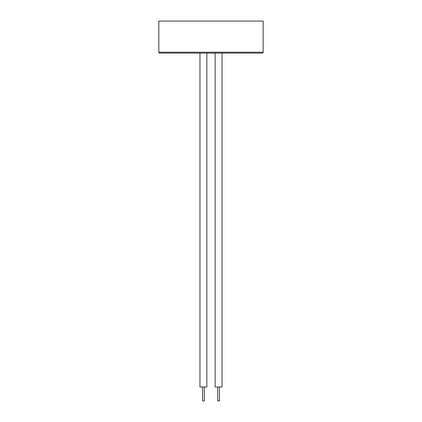 <?xml version="1.0" encoding="UTF-8"?>
<svg xmlns="http://www.w3.org/2000/svg" width="422" height="422" viewBox="0 0 422 422"><rect width="100%" height="100%" fill="white"/><g stroke="black" fill="none" stroke-linecap="round" stroke-linejoin="round"><path stroke-width="0.63" d="M204.285 386.985L204.285 400.9L202.518 400.9L202.518 386.985M219.482 386.985L219.482 400.9L217.715 400.9L217.715 386.985M222.041 53.114L222.041 386.985L215.151 386.985L215.151 53.114M206.849 53.114L206.849 386.985L199.959 386.985L199.959 53.114M212.277 53.098L213.099 53.098L212.277 53.098M215.125 53.098L213.173 53.098M218.939 53.098L218.527 53.098M158.83 52.212L263.17 52.212L263.17 21.1L158.83 21.1L158.83 52.212A0.881 0.881 0 0 0 159.711 53.098L166.495 53.098M263.17 52.212A0.881 0.881 0 0 1 262.289 53.098L159.711 53.098M185.891 53.109L193.587 53.098M200.218 53.098L203.72 53.109M208.911 53.109L212.277 53.109M241.447 53.109L256.766 53.109M233.704 53.114L188.296 53.109M234.701 53.109L239.68 53.098M228.466 53.098L233.978 53.098M224.762 53.109L228.444 53.098M219.92 53.098L223.591 53.109M216.744 53.109L218.527 53.109M210.557 53.109L211.728 53.109M207.65 53.098L208.194 53.109M204.348 53.098L207.629 53.098M201.41 53.109L201.916 53.109M195.507 53.109L199.727 53.109M194.173 53.109L195.344 53.098M193.978 53.109L193.587 53.109M179.028 53.109L184.388 53.098M166.495 53.109L178.29 53.098"/></g></svg>
